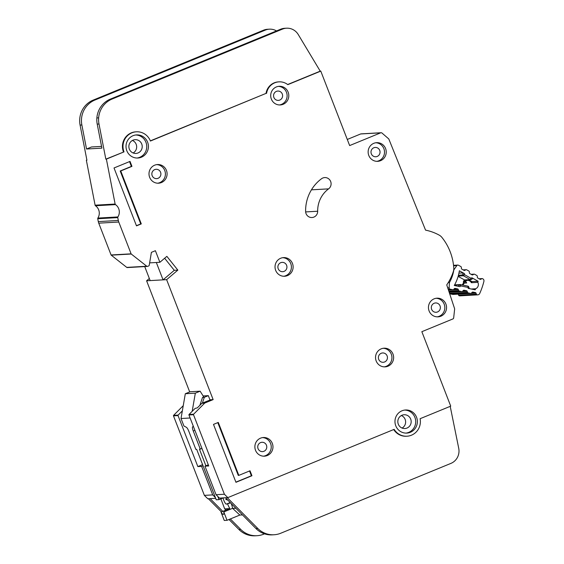 <?xml version="1.0" encoding="UTF-8"?>
<svg xmlns="http://www.w3.org/2000/svg" width="564" height="564" viewBox="0 0 564 564"><rect width="100%" height="100%" fill="white"/><g stroke="black" fill="none" stroke-linecap="round" stroke-linejoin="round"><path stroke-width="0.85" d="M463.305 269.959L465.822 269.811L464.884 270.36A0.888 0.86 -93.3 0 1 464.052 270.368L461.853 269.148A0.888 0.86 -93.3 0 1 461.401 268.415L461.331 267.308A0.888 0.86 -93.3 0 0 460.88 266.582L458.469 265.235A1.332 1.29 86.7 0 0 456.812 265.63L453.583 265.813M464.123 281.958A4.561 4.413 -93.3 0 1 471.377 282.712L477.828 282.345A4.561 4.413 -93.3 0 1 475.6 288.775L471.3 289.015M464.024 283.135L466.703 282.98A4.561 4.413 86.7 0 0 464.962 281.175L466.703 282.98M449.191 292.314L461.958 291.588A0.888 0.86 -93.3 0 0 462.529 291.32L463.284 290.509A0.888 0.86 -93.3 0 1 464.066 290.248L466.513 290.742A0.888 0.86 -93.3 0 1 467.161 291.306L467.528 292.335L449.734 293.351A0.888 0.86 86.7 0 0 450.375 293.914L452.814 294.422A0.888 0.86 86.7 0 0 453.033 294.436L470.827 293.428A0.888 0.86 -93.3 0 0 471.405 293.146L472.146 292.342A0.888 0.86 -93.3 0 1 472.942 292.082L475.389 292.582A0.888 0.86 -93.3 0 1 476.023 293.139L476.404 294.182L458.61 295.191L458.229 294.154A0.888 0.86 86.7 0 0 458.222 294.14M453.068 289.755A0.888 0.86 -93.3 0 1 452.857 289.734L448.415 289.988L453.068 289.755A0.888 0.86 -93.3 0 0 453.646 289.473L454.387 288.662A0.888 0.86 -93.3 0 1 455.183 288.401L457.63 288.909A0.888 0.86 -93.3 0 1 458.264 289.466L458.652 290.509L448.775 291.066M449.734 293.351L449.367 292.321A0.888 0.86 86.7 0 0 449.36 292.307M453.71 269.937L453.816 269.93A36.223 35.067 -93.3 0 1 449.466 282.486L448.267 282.557M447.717 287.859L449.134 287.781L449.466 282.486M453.816 269.93L456.812 265.63M468.007 286.159A0.888 0.86 -93.3 0 1 468.606 286.709L467.817 287.386L460.682 285.913L459.568 284.834A0.888 0.86 -93.3 0 1 460.365 284.573L460.682 285.913L459.991 286.674L454.267 285.49A42.011 40.671 86.7 0 0 459.364 270.783L464.503 273.653L462.825 272.92L458.934 273.145M464.912 280.019L470.7 279.688A0.888 0.86 -93.3 0 1 470.242 279.582L470.975 278.271L471.081 279.575A0.888 0.86 -93.3 0 1 470.7 279.688L472.893 278.51L471.856 277.756L478.131 281.253A63.196 61.18 -93.3 0 1 477.828 282.345M475.6 288.775A63.196 61.18 -93.3 0 1 475.163 289.818L468.176 288.373L467.965 286.145L460.386 284.573L467.965 286.145L468.606 286.709M449.134 287.781A1.332 1.29 86.7 0 0 450.171 289.184L452.857 289.734M461.958 291.588A0.888 0.86 -93.3 0 1 461.74 291.574L459.286 291.066A0.888 0.86 -93.3 0 1 458.652 290.509M470.827 293.428A0.888 0.86 -93.3 0 1 470.616 293.407L468.176 292.906A0.888 0.86 -93.3 0 1 467.528 292.335M479.259 278.856L481.769 278.708A0.888 0.86 -93.3 0 1 482.608 278.701L482.84 278.835A2.228 2.157 -93.3 0 1 483.912 281.344A68.977 66.785 86.7 0 1 479.675 293.562A2.228 2.157 -93.3 0 1 477.313 294.796L477.045 294.739A0.888 0.86 -93.3 0 1 476.404 294.182M481.769 278.708L480.838 279.258A0.888 0.86 -93.3 0 1 479.999 279.265L477.807 278.038A0.888 0.86 -93.3 0 1 477.356 277.319L477.278 276.205A0.888 0.86 -93.3 0 0 476.827 275.479L474.634 274.252A0.888 0.86 -93.3 0 0 473.795 274.266L472.879 274.816A0.888 0.86 -93.3 0 1 472.033 274.83L469.84 273.589A0.888 0.86 -93.3 0 1 469.396 272.877L469.311 271.749A0.888 0.86 -93.3 0 0 468.86 271.03L466.661 269.803A0.888 0.86 -93.3 0 0 465.822 269.811M458.61 295.191A0.888 0.86 86.7 0 0 459.244 295.755L459.512 295.804A2.228 2.157 86.7 0 0 460.055 295.846L477.849 294.838M458.426 275.303L464.567 274.696L463.418 275.775A0.888 0.86 -93.3 0 1 462.959 275.049L462.825 272.92M464.116 282.049L465.92 281.951M462.177 284.947L463.347 283.206L463.523 281.006L465.286 279.899M458.123 276.381L464.454 279.913A0.888 0.86 86.7 0 0 464.637 279.984M460.365 284.573L454.612 284.876M462.135 285.017L463.093 284.862L463.996 283.523L464.13 281.866L463.523 281.006M471.377 282.712L471.99 281.605L478.131 281.253M471.99 281.605L469.234 280.104M463.347 283.206L463.968 283.53L463.347 283.206M230.479 502.891L226.361 504.131A4.23 1.001 67.7 0 1 223.781 500.261A4.23 1.001 67.7 0 1 223.09 497.956M227.637 500.035L225.783 499.443L226.679 499.069M203.132 395.949L208.313 395.653L210.027 400.066M190.117 417.994L181.023 418.509L183.927 426.003L186.339 427.265A4.449 1.057 67.7 0 1 188.813 431.27L195.835 449.374L196.667 449.325L216.238 499.782L219.022 499.626L223.266 497.885M231.395 503.814L231.31 503.849A7.346 1.741 -112.3 0 1 232.594 508.326L223.795 511.943A7.346 1.741 67.7 0 1 223.464 514.354A7.346 1.741 67.7 0 1 221.017 512.098L229.816 508.488A7.346 1.741 -112.3 0 1 227.644 504.054M194.918 430.339L193.262 431.016L200.283 449.12L199.452 449.17L205.902 465.793M217.774 496.419L219.022 499.626M200.283 449.12L201.947 448.436M193.29 426.144L192.585 426.906L193.445 426.553M208.313 395.653L204.316 397.296L202.384 403.034M192.176 411.339L195.327 393.164L200.128 391.19L203.738 396.908L202.539 397.401L204.316 397.296M225.974 510.06L224.691 508.876L220.876 498.865M242.421 514.911L239.841 515.052L227.045 520.304L224.261 520.466L221.017 512.098M193.262 431.016A4.449 1.057 67.7 0 1 192.585 426.906M227.045 520.304L223.795 511.943M239.841 515.052L232.594 508.326M235.801 508.242L232.629 508.425M199.875 405.297L202.539 397.401M181.023 418.509L185.316 393.735L190.117 391.761L200.128 391.19M229.541 508.601L224.691 508.876M195.327 393.164L185.316 393.735M141.74 144.017A6.895 6.676 -93.3 0 1 135.931 153.443A6.895 6.676 -93.3 0 1 129.346 149.1A6.895 6.676 -93.3 0 1 135.156 139.675A6.895 6.676 -93.3 0 1 141.74 144.017M132.406 140.457A6.895 6.676 -93.3 0 1 133.118 152.978M410.698 419.094A6.895 6.676 -93.3 0 1 404.889 428.527A6.895 6.676 -93.3 0 1 398.304 424.184A6.895 6.676 -93.3 0 1 404.106 414.751A6.895 6.676 -93.3 0 1 410.698 419.094M401.364 415.541A6.895 6.676 -93.3 0 1 402.076 428.062M126.815 150.729A11.569 11.202 86.7 0 0 137.87 158.019A11.569 11.202 86.7 0 0 147.613 142.198A11.569 11.202 86.7 0 0 136.558 134.909A11.569 11.202 86.7 0 0 126.815 150.729M135.727 134.993A11.569 11.202 -93.3 0 1 145.942 142.29A11.569 11.202 -93.3 0 1 137.031 158.033M395.773 425.813A11.569 11.202 86.7 0 0 406.827 433.096A11.569 11.202 86.7 0 0 416.57 417.275A11.569 11.202 86.7 0 0 405.516 409.993A11.569 11.202 86.7 0 0 395.773 425.813M404.677 410.077A11.569 11.202 -93.3 0 1 414.9 417.374A11.569 11.202 -93.3 0 1 405.988 433.117M255.52 450.298A9.348 9.045 -93.3 0 1 263.388 437.516A9.348 9.045 -93.3 0 1 272.32 443.403A9.348 9.045 -93.3 0 1 264.453 456.177A9.348 9.045 -93.3 0 1 255.52 450.298M263.614 456.184A9.348 9.045 86.7 0 0 262.556 437.608M275.676 270.382A9.348 9.045 -93.3 0 1 283.544 257.6A9.348 9.045 -93.3 0 1 292.476 263.487A9.348 9.045 -93.3 0 1 284.608 276.261A9.348 9.045 -93.3 0 1 275.676 270.382M283.77 276.268A9.348 9.045 86.7 0 0 282.712 257.692M368.786 155.452A9.348 9.045 -93.3 0 1 376.66 142.671A9.348 9.045 -93.3 0 1 385.586 148.558A9.348 9.045 -93.3 0 1 377.718 161.332A9.348 9.045 -93.3 0 1 368.786 155.452M376.879 161.339A9.348 9.045 86.7 0 0 375.828 142.762M429.105 310.968A9.348 9.045 -93.3 0 1 436.973 298.187A9.348 9.045 -93.3 0 1 445.905 304.074A9.348 9.045 -93.3 0 1 438.038 316.848A9.348 9.045 -93.3 0 1 429.105 310.968M437.199 316.855A9.348 9.045 86.7 0 0 436.141 298.278M149.643 177.315A9.348 9.045 -93.3 0 1 157.511 164.54A9.348 9.045 -93.3 0 1 166.443 170.42A9.348 9.045 -93.3 0 1 158.569 183.201A9.348 9.045 -93.3 0 1 149.643 177.315M157.737 183.208A9.348 9.045 86.7 0 0 156.679 164.625M271.354 99.074A9.348 9.045 -93.3 0 1 279.222 86.292A9.348 9.045 -93.3 0 1 288.155 92.179A9.348 9.045 -93.3 0 1 280.287 104.953A9.348 9.045 -93.3 0 1 271.354 99.074M279.448 104.967A9.348 9.045 86.7 0 0 278.39 86.384M376.181 360.974A9.348 9.045 -93.3 0 1 384.049 348.199A9.348 9.045 -93.3 0 1 392.981 354.079A9.348 9.045 -93.3 0 1 385.113 366.861A9.348 9.045 -93.3 0 1 376.181 360.974M384.274 366.868A9.348 9.045 86.7 0 0 383.217 348.284M305.61 211.373A6.232 6.035 86.7 0 0 311.998 217.528A6.232 6.035 86.7 0 0 317.673 211.239A27.15 26.282 -93.3 0 1 328.601 188.862A6.232 6.035 86.7 0 0 324.723 177.575A6.232 6.035 86.7 0 0 321.55 178.725A39.607 38.345 86.7 0 0 305.61 211.373M393.693 429.542A14.685 14.22 -93.3 0 0 406.447 436.24L406.996 436.212A14.685 14.22 86.7 0 1 394.151 429.352L227.821 497.624L224.401 494.24L193.501 414.702A0.444 0.43 -93.3 0 1 193.6 414.223L204.69 403.119A0.444 0.43 -93.3 0 1 204.824 403.02L213.143 399.608L166.627 279.659L177.843 270.114L166.859 256.359L159.887 262.288L155.396 250.712L151.392 252.355L149.248 265.242A0.888 0.86 -93.3 0 1 148.72 265.912L147.62 266.37A0.888 0.86 -93.3 0 1 146.781 266.243L131.25 254.026A0.444 0.43 -93.3 0 1 131.109 253.835L118.771 222.033A8.904 8.615 -93.3 0 1 118.32 220.475L117.763 217.605A0.888 0.86 -93.3 0 1 117.89 216.943A8.904 8.615 86.7 0 0 115.493 204.612A0.888 0.86 -93.3 0 1 115.127 204.048L106.385 159.111L105.835 159.147L124.017 151.878L106.385 159.111M147.352 266.427L127.323 267.569A0.888 0.86 -93.3 0 1 126.752 267.385L111.221 255.161A0.444 0.43 -93.3 0 1 111.08 254.97L98.749 223.168A8.904 8.615 -93.3 0 1 98.298 221.61L97.741 218.747A0.888 0.86 -93.3 0 1 97.868 218.078A8.904 8.615 86.7 0 0 95.471 205.754A0.888 0.86 -93.3 0 1 95.105 205.183L86.362 160.254L86.884 160.035M387.115 355.898A4.674 4.526 -93.3 0 1 383.182 362.292A4.674 4.526 -93.3 0 1 378.712 359.346A4.674 4.526 -93.3 0 1 382.646 352.958A4.674 4.526 -93.3 0 1 387.115 355.898M282.282 93.998A4.674 4.526 -93.3 0 1 278.348 100.385A4.674 4.526 -93.3 0 1 273.885 97.445A4.674 4.526 -93.3 0 1 277.819 91.058A4.674 4.526 -93.3 0 1 282.282 93.998M160.571 172.246A4.674 4.526 -93.3 0 1 156.637 178.633A4.674 4.526 -93.3 0 1 152.174 175.693A4.674 4.526 -93.3 0 1 156.108 169.299A4.674 4.526 -93.3 0 1 160.571 172.246M440.04 305.892A4.674 4.526 -93.3 0 1 436.106 312.28A4.674 4.526 -93.3 0 1 431.636 309.34A4.674 4.526 -93.3 0 1 435.577 302.946A4.674 4.526 -93.3 0 1 440.04 305.892M379.72 150.376A4.674 4.526 -93.3 0 1 375.786 156.764A4.674 4.526 -93.3 0 1 371.316 153.824A4.674 4.526 -93.3 0 1 375.25 147.437A4.674 4.526 -93.3 0 1 379.72 150.376M286.611 265.306A4.674 4.526 -93.3 0 1 282.67 271.693A4.674 4.526 -93.3 0 1 278.207 268.753A4.674 4.526 -93.3 0 1 282.141 262.366A4.674 4.526 -93.3 0 1 286.611 265.306M266.455 445.222A4.674 4.526 -93.3 0 1 262.521 451.609A4.674 4.526 -93.3 0 1 258.058 448.669A4.674 4.526 -93.3 0 1 261.992 442.282A4.674 4.526 -93.3 0 1 266.455 445.222M347.283 139.456L360.657 133.964A1.332 1.29 -93.3 0 1 361.066 133.872L381.088 132.737A1.332 1.29 -93.3 0 1 381.99 133.048L388.547 138.723A1.332 1.29 -93.3 0 1 388.913 139.237L425.552 230.133A50.288 48.687 -93.3 0 1 439.286 235.174A8.904 8.615 -93.3 0 1 441.859 237.338A53.404 51.705 -93.3 0 1 453.78 268.076A8.904 8.615 -93.3 0 1 453.364 271.46A50.288 48.687 -93.3 0 1 446.737 284.905L454.57 308.578A1.332 1.29 -93.3 0 1 454.626 309.157L453.675 317.863A1.332 1.29 -93.3 0 1 452.871 318.949L421.844 331.688L450.721 406.136L420.109 418.699A14.685 14.22 86.7 0 1 406.996 436.212M221.455 511.915L208.349 498.731L207.792 498.766L204.372 495.375L173.479 415.844A0.444 0.43 -93.3 0 1 173.578 415.358L183.251 405.671M189.701 391.931L146.598 280.801L149.333 278.475M276.515 30.921A13.353 12.923 86.7 0 0 269.366 29.173A13.353 12.923 86.7 0 0 265.313 30.096L94.971 100.011A22.25 21.545 86.7 0 0 81.865 124.996L86.539 149.016L91.516 146.971L101.555 146.407M86.539 149.016L101.894 148.149L97.219 124.122A22.25 21.545 -93.3 0 1 96.867 117.954A22.25 21.545 -93.3 0 1 110.318 99.144L280.661 29.222A13.353 12.923 -93.3 0 1 284.714 28.299L286.498 28.2A13.353 12.923 86.7 0 0 282.444 29.124L112.102 99.038A22.25 21.545 86.7 0 0 98.644 117.855A22.25 21.545 86.7 0 0 99.003 124.024L105.835 159.147M213.143 399.608L210.809 399.742L202.025 403.182L197.294 407.892L195.137 408.378L189.039 414.477A0.444 0.43 -93.3 0 0 188.94 414.963L208.751 465.963L204.972 466.174L216.054 494.713L219.474 498.097L227.264 497.659L257.769 528.454A22.25 21.545 86.7 0 0 274.034 534.757A22.25 21.545 86.7 0 0 280.794 533.22L450.89 463.404A13.353 12.923 86.7 0 0 458.729 448.302L450.206 406.348M215.667 498.315L210.132 498.632L222.794 511.372M202.603 464.63L197.851 466.583L201.63 466.365L212.72 494.903L215.363 497.519M203.054 465.786L201.63 466.365M197.851 466.583L178.041 415.583A0.444 0.43 -93.3 0 1 178.139 415.097L182.341 410.888M208.306 464.806L204.972 466.174M224.401 494.24L216.054 494.713M227.821 497.624L227.264 497.659M212.72 494.903L204.372 495.375M123.46 151.913A14.685 14.22 -93.3 0 1 135.825 131.835L136.382 131.8A14.685 14.22 86.7 0 1 150.412 141.042L266.011 93.398A13.797 13.36 -93.3 0 1 266.955 90.099A13.797 13.36 86.7 0 1 278.419 81.886L278.968 81.85A13.797 13.36 -93.3 0 1 287.809 84.649L320.782 71.113L320.225 71.149L298.236 34.524A13.353 12.923 86.7 0 0 286.498 28.2M150.341 140.873L266.011 93.398M266.568 93.37A13.797 13.36 -93.3 0 1 278.968 81.85M287.64 84.522L320.225 71.149M213.495 424.403L235.949 482.305L251.946 475.741L250.021 470.778L238.826 475.374L218.289 422.429L213.495 424.403M120.752 170.962L131.948 166.366L130.023 161.403L114.027 167.966L136.488 225.868L141.289 223.901L120.752 170.962L120.195 170.991L140.732 223.929L141.289 223.901M136.382 131.8A14.685 14.22 86.7 0 0 124.017 151.878M320.782 71.113L349.652 145.568L380.686 132.829A1.332 1.29 -93.3 0 1 381.088 132.737M166.627 279.659L146.598 280.801M210.809 399.742L209.921 399.791M144.722 266.575L150.158 280.597L163.066 279.864L174.283 270.318L164.639 258.249M177.843 270.114L174.283 270.318M159.887 262.288L149.643 262.873L156.327 262.493L163.066 279.864M86.362 160.254L86.919 160.218L80.088 125.095A22.25 21.545 -93.3 0 1 93.187 100.11L263.529 30.195A13.353 12.923 -93.3 0 1 267.583 29.272L269.366 29.173M230.331 518.958L240.708 529.392A22.25 21.545 86.7 0 0 256.972 535.701A22.25 21.545 86.7 0 0 263.733 534.164L264.523 533.84M256.972 535.701L255.196 535.8A22.25 21.545 -93.3 0 1 238.932 529.49L228.998 519.507M274.034 534.757L272.257 534.862A22.25 21.545 -93.3 0 1 255.986 528.553L225.48 497.758M225.41 497.793L227.186 497.688L225.41 497.786M129.537 161.6L131.391 166.394L120.195 170.991M131.391 166.394L131.948 166.366M140.732 223.929L136.425 225.699M217.803 422.633L238.269 475.403L238.826 475.374M249.535 470.975L251.389 475.769L251.946 475.741M251.389 475.769L235.886 482.135M458.229 294.154L476.023 293.139M458.264 289.466L448.429 290.023M449.367 292.321L467.161 291.306M464.503 273.653L464.567 274.696L470.975 278.271L471.856 277.756M448.19 289.297L450.171 289.184M458.229 286.315L459.568 284.834L454.471 285.123M472.865 278.517L471.137 279.54M463.129 284.778L463.968 283.53M463.968 283.488L464.087 282.014M477.313 294.796L459.512 295.804M464.454 279.913L470.242 279.582L463.418 275.775L458.215 276.071M477.045 294.739L459.244 295.755M455.183 288.401L454.753 288.43M480.838 279.258L480.07 279.3M457.63 288.909L453.978 289.113M471.737 292.786L475.389 292.582M464.123 270.403L464.884 270.36M472.512 292.103L472.942 292.082M448.972 291.651L459.286 291.066M449.177 292.286L461.74 291.574M470.616 293.407L452.814 294.422M468.176 292.906L450.375 293.914M471.292 274.407L473.795 274.266M464.066 290.248L463.65 290.277M472.879 274.816L472.096 274.865M466.513 290.742L462.875 290.946M230.161 502.573L226.361 504.131M115.493 204.612L95.471 205.754M204.824 403.02L202.025 403.182M193.6 414.223L189.039 414.477M204.69 403.119L201.884 403.274M178.041 415.583L173.479 415.844M178.139 415.097L173.578 415.358M380.686 132.829L360.657 133.964M210.132 498.632L208.349 498.731M193.501 414.702L188.94 414.963M146.781 266.243L126.752 267.385M131.25 254.026L111.221 255.161M131.109 253.835L111.08 254.97M118.771 222.033L98.749 223.168M118.32 220.475L98.298 221.61M117.763 217.605L97.741 218.747M117.89 216.943L97.868 218.078M115.127 204.048L95.105 205.183M97.219 124.122L99.003 124.024M81.865 124.996L80.088 125.095M240.708 529.392L238.932 529.49M265.313 30.096L263.529 30.195M94.971 100.011L93.187 100.11M96.867 117.954L98.644 117.855M110.318 99.144L112.102 99.038M280.661 29.222L282.444 29.124M255.986 528.553L257.769 528.454M317.673 211.239L305.639 211.923M328.601 188.862L311.434 189.835M457.785 265.08L453.534 265.32M469.347 288.613L468.656 286.724M464.031 282.113L467.246 280.343M479.104 278.764L482.149 278.595M463.157 269.874L466.202 269.698M471.13 274.323L474.176 274.146"/></g></svg>
